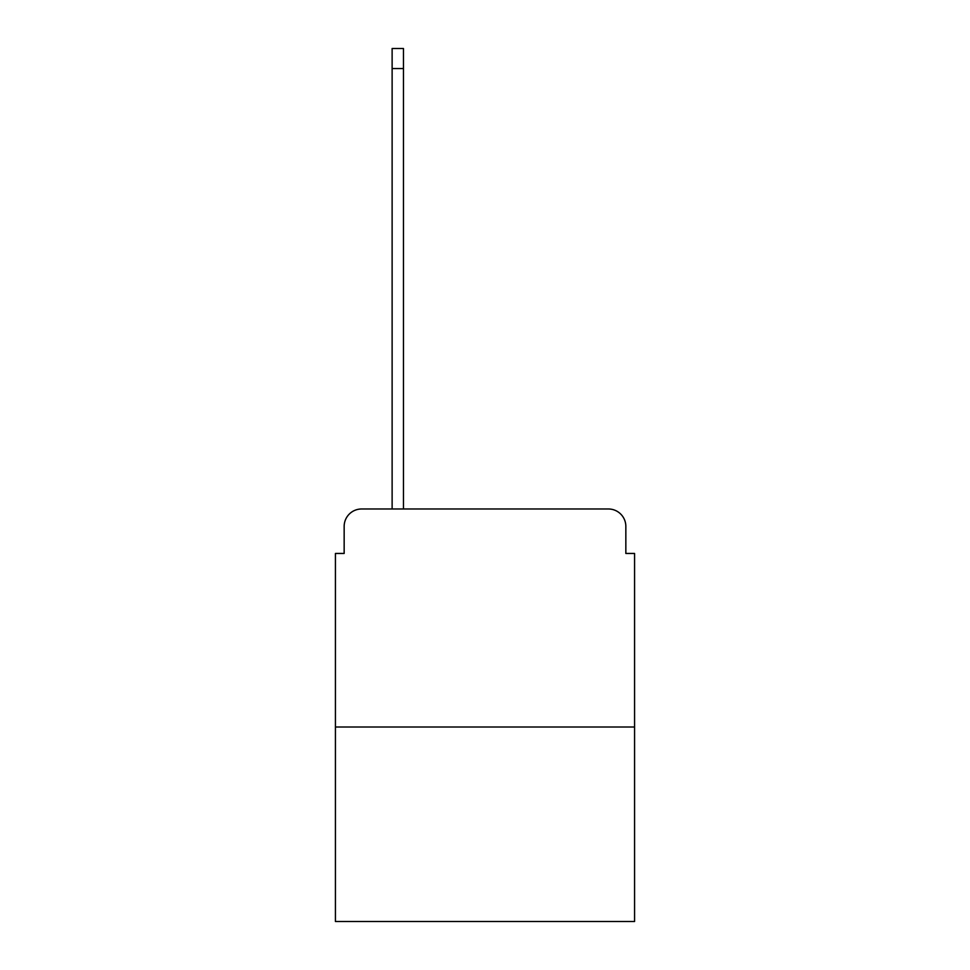 <?xml version="1.0" encoding="UTF-8"?>
<svg xmlns="http://www.w3.org/2000/svg" width="970" height="970" viewBox="0 0 970 970"><rect width="100%" height="100%" fill="white"/><g stroke="black" fill="none" stroke-linecap="round" stroke-linejoin="round"><path stroke-width="1.45" d="M344.156 526.431L344.156 553.458L344.156 526.431A17.448 17.448 0 0 1 361.592 508.983L392.122 508.983L392.122 48.5L403.459 48.5L403.459 508.983L416.979 508.983M634.574 727.015L335.426 727.015L335.426 921.5L634.574 921.5L634.574 553.458L625.844 553.458L625.844 526.431A17.448 17.448 0 0 0 608.408 508.983L361.592 508.983M335.426 727.015L335.426 553.458L344.156 553.458M553.021 508.983L608.408 508.983M625.844 553.458L625.844 526.431M392.122 68.555L403.459 68.555"/></g></svg>
